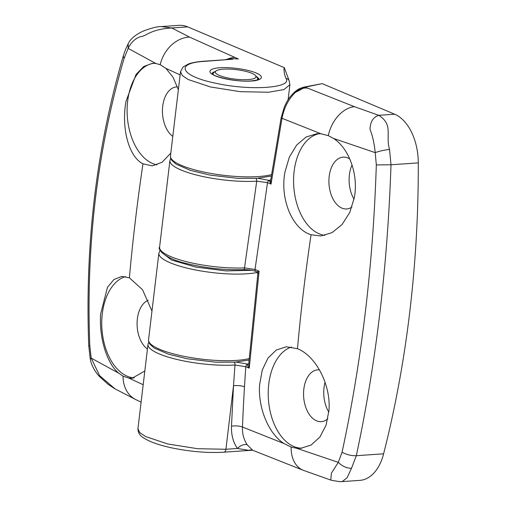 <?xml version="1.0" encoding="UTF-8"?>
<svg xmlns="http://www.w3.org/2000/svg" width="507" height="507" viewBox="0 0 507 507"><rect width="100%" height="100%" fill="white"/><g stroke="black" fill="none" stroke-linecap="round" stroke-linejoin="round"><path stroke-width="0.76" d="M342.219 481.593L359.894 480.37A47.214 28.937 86 0 0 383.603 453.816A786.889 482.277 86 0 0 409.751 312.065A786.889 482.277 86 0 0 418.294 162.886A47.214 28.937 86 0 0 394.68 114.214L322.192 83.63L303.915 87.109A3.936 3.137 78.3 0 1 305.17 87.166L354.412 106.673L378.729 115.317C393.666 124.817 385.257 134.97 389.522 149.419L390.998 164.775C389.294 215.196 385.542 264.99 379.73 314.144C373.836 363.164 366.029 410.353 356.307 455.704L351.503 468.291L347.156 477.714L342.206 481.593L339.696 481.65L331.698 480.344L330.786 480.059L331.394 473.215L338.283 462.352L296.601 448.258L291.145 447.06L284.066 443.581C268.552 433.878 257.829 407.622 259.609 384.712L262.265 370.015L268.013 358.05L276.302 350.033L286.341 346.775L297.476 348.721C315.43 355.597 331.046 384.376 328.967 410.283L326.134 425.005L319.93 437.009L311.095 445.045L300.632 448.327L296.601 448.258M325.05 382.272A26.421 16.192 -94 0 0 324.024 387.595A26.421 16.192 -94 0 0 328.815 412.172M327.82 418.795A25.965 15.913 86 0 1 321.102 421.666A25.965 15.913 86 0 1 303.826 389.129A25.965 15.913 86 0 1 317.515 369.863A25.965 15.913 86 0 1 319.442 369.876M352.061 164.978A26.421 16.192 -94 0 0 349.386 174.89A26.421 16.192 -94 0 0 354.025 199.207M351.915 207.071A25.965 15.913 86 0 1 346.465 208.966A25.965 15.913 86 0 1 329.189 176.423A25.965 15.913 86 0 1 342.878 157.157A25.965 15.913 86 0 1 349.792 158.989M301.976 448.194A51.15 31.345 86 0 1 268.761 384.078A51.15 31.345 86 0 1 291.468 347.01M324.943 235.356A51.15 31.345 86 0 1 294.123 171.379A51.15 31.345 86 0 1 319.347 133.671M321.007 133.778L328.283 135.635L333.543 138.468C348.854 148.152 358.715 174.44 354.33 197.578L349.773 212.465L342.041 224.544L332.015 232.65L320.798 235.983L311.07 234.741C292.247 229.221 279.801 198.858 284.972 172.006L289.339 157.157L296.62 145.097L306.114 137.01L316.894 133.709L321.007 133.778L282 118.296A3.936 0.596 -169.8 0 1 281.144 117.751L284.37 106.876C287.063 101.368 287.539 99.302 293.8 92.762L295.461 92.369C288.616 98.852 284.129 107.497 282 118.296L271.03 184.098L267.519 182.634L255.027 269.471L244.526 267.886L256.726 181.189L267.519 182.634A2.358 1.774 -67.3 0 1 269.255 180.422L257.79 178.268M248.563 364.032A2.358 1.832 71.8 0 1 248.424 364.089L248.392 364.096A2.358 1.882 78.3 0 1 248.392 364.096A2.358 1.882 78.3 0 1 247.644 364.064L236.053 362.087M270.218 180.277A2.358 1.882 78.3 0 1 269.502 180.238L269.401 180.264A2.358 1.92 77.2 0 0 270.193 180.283L270.554 180.118A2.358 1.958 -126.3 0 0 270.561 180.118L271.03 184.098L269.255 180.422A2.358 1.958 -126.3 0 0 270.554 180.118M256.891 271.765L259.077 271.156L257.848 273.755L256.707 271.834L255.965 271.524A2.358 1.774 -67.3 0 1 255.027 269.471L259.077 271.156L249.248 368.164C247.929 366.675 247.308 365.389 247.397 364.305L248.715 363.836M234.05 362.22A2.358 1.407 86.5 0 1 234.995 365.015L245.787 366.726A2.358 1.774 -67.3 0 1 247.397 364.305A2.358 1.857 -130.6 0 0 248.671 363.95L249.248 368.164L245.787 366.726L244.482 386.809A1640.646 1238.214 112.9 0 0 242.479 427.027C242.162 433.662 243.766 439.601 247.277 444.848L252.632 450.229A7.871 7.206 -74.8 0 0 248.798 450.33L237.479 448.473A7.871 4.69 144.2 0 1 247.277 444.848M248.671 363.95L248.424 364.089A2.358 1.832 71.8 0 1 247.555 364.102M244.482 386.809A7.871 2.186 -176.5 0 0 233.499 385.789L231.49 426.203C231.211 434.987 233.207 442.408 237.479 448.473L225.932 449.272L233.499 385.789L234.995 365.015A55.079 12.89 6.8 0 1 177.247 359.526A55.079 12.89 6.8 0 1 147.993 344.38L148.779 342.162M330.868 480.085L303.541 470.401L252.619 450.222M252.632 450.229L248.798 450.33M351.503 468.291C346.687 468.259 342.282 466.282 338.283 462.352L342.06 452.263C346.832 454.754 351.585 455.901 356.307 455.704L383.603 453.816M418.294 162.886L390.998 164.775L376.321 164.927C373.076 265.56 361.649 361.345 342.06 452.263M389.522 149.419C383.945 150.097 379.173 151.168 375.212 152.632L376.321 164.927M394.68 114.214L378.729 115.317C373.146 117.155 370.243 121.857 370.028 129.431C372.525 135.508 374.255 143.247 375.212 152.632L333.543 138.468M307.407 88.11C304.485 87.825 302.514 88.224 301.5 89.302L295.461 92.369C298.661 89.517 301.893 87.781 305.17 87.166L322.192 83.63M255.788 178.394A2.358 1.401 86.6 0 1 256.726 181.189A55.079 12.89 6.8 0 1 199.067 175.663A55.079 12.89 6.8 0 1 169.915 160.542L170.701 158.323M221.191 76.145A20.457 4.791 -173.2 0 1 216.083 70.891A20.457 4.791 -173.2 0 1 250.128 72.634A20.457 4.791 -173.2 0 1 255.515 75.594A20.457 4.791 -173.2 0 1 245.35 79.713A20.457 4.791 -173.2 0 1 221.191 76.145M214.214 72.279L212.173 73.8M212.211 73.838L213.434 73.046L212.357 73.971M212.674 74.218L213.257 73.895M258.602 79.358L255.515 75.594M258.31 79.51L257.632 78.528L258.507 79.415M257.676 79.776L257.455 79.377L257.835 79.713M172.798 136.383A25.965 15.913 86 0 1 162.715 106.185A25.965 15.913 86 0 1 176.404 86.919A25.965 15.913 86 0 1 177.437 86.874M147.436 349.082A25.965 15.913 86 0 1 137.353 318.884A25.965 15.913 86 0 1 148.247 300.29M157.012 164.889A51.15 31.345 86 0 1 127.65 101.134A51.15 31.345 86 0 1 153.678 63.293M134.292 377.924A51.15 31.345 86 0 1 102.287 313.839A51.15 31.345 86 0 1 125.514 276.607M170.802 153.12L162.088 162.253L152.296 165.884L142.974 163.812C128.455 156.695 121.192 127.339 126.021 101.248L136.047 74.453L143.76 66.493L152.455 63.331L155.75 63.451L160.199 64.719L165.821 68.299L173.052 77.235L178.363 89.726M144.818 371.016L132.124 378.228L128.879 378.102L123.068 376.143L118.815 373.241C106.533 363.348 98.973 336.902 100.659 313.947L107.452 287.361L113.955 279.503L121.889 276.391L129.386 277.798L142.543 289.738L151.967 311.07M224.709 59.782L227.003 59.325C230.381 58.723 234.19 58.616 238.429 59.008L189.479 37.081L171.727 27.974L161.283 26.573L178.977 25.35A47.214 28.937 86 0 1 187.679 26.871L284.262 67.621L284.212 67.982M161.562 252.359L171.588 260.047L195.86 267.107L226.084 270.922L251.643 270.32M284.097 67.646C283.774 71.183 284.421 74.802 286.037 78.49A3.936 3.777 -27.5 0 1 289.072 80.474L284.262 67.621M187.679 26.871L171.727 27.974C150.186 29.425 146.979 35.724 141.314 36.498C135.781 37.905 131.383 41.866 128.132 48.38L155.75 63.451M286.037 78.49C292.647 88.022 250.255 90.956 216.204 83.325C180.828 76.31 173.869 62.963 204.746 61.341L231.914 59.281M161.27 26.573C157.601 26.459 151.644 27.942 143.405 31.022C135.432 34.679 130.356 38.944 128.176 43.824L128.132 48.38L124.076 58.495L123.283 55.985C96.438 147.905 84.922 244.412 88.738 345.495L89.809 345.831C85.873 245.692 97.293 149.914 124.076 58.495M90.284 359.273L91.197 358.1L89.809 345.831M114.969 388.844L99.6 375.63L91.197 358.1L118.815 373.241M270.7 179.991L269.502 180.238M255.965 271.524C253.094 270.313 248.886 269.686 243.335 269.635A2.358 1.325 -92.6 0 0 244.526 267.886A55.079 12.89 -173.2 0 1 187.736 262.024A55.079 12.89 -173.2 0 1 159.591 247.143L169.915 160.542M251.89 450.248L223.821 452.193A3.936 2.408 86 0 0 225.932 449.272L197.603 448.708L167.747 443.974L145.572 436.54L139.672 432.515L137.942 428.7L147.993 344.38M291.145 447.06A31.478 22.067 110.5 0 0 303.541 470.401M284.066 443.581L242.479 427.027A7.871 2.307 -177.8 0 0 231.49 426.203M354.412 106.673A31.478 22.067 110.5 0 0 328.283 135.635M297.476 348.721A1637.274 1235.667 -67.1 0 1 311.07 234.741M251.358 81.012C257.974 80.86 267.468 77.888 256.13 72.97C244.235 68.09 225.323 67.082 219.968 67.767C213.346 67.913 203.852 70.885 215.19 75.803C227.092 80.689 246.003 81.69 251.358 81.012M256.25 76.475A23.607 5.526 -173.2 0 1 258.836 79.206M289.072 80.474L289.903 84.707L283.933 89.574L268.507 92.236L240.179 91.672L210.316 86.938L188.148 79.504L182.247 75.48L180.517 71.664L170.46 155.985A55.079 12.89 -173.2 0 0 200.265 171.258A55.079 12.89 -173.2 0 0 258.45 176.556A55.079 12.89 -173.2 0 0 271.568 174.604M160.149 250.293L158.868 253.221A55.079 12.89 6.8 0 0 188.667 268.495A55.079 12.89 6.8 0 0 246.852 273.793A55.079 12.89 6.8 0 0 257.474 272.43M249.159 358.569A55.079 12.89 -173.2 0 1 236.528 360.388A55.079 12.89 -173.2 0 1 178.344 355.096A55.079 12.89 -173.2 0 1 148.538 339.823L148.57 341.281L149.654 343.942L154.16 348.017L168.685 354.266L187.463 358.81L215.748 362.175L235.172 362.15L249.038 359.989M212.002 73.623A23.607 5.526 -173.2 0 1 215.158 71.576M160.199 64.719A31.478 25.28 -64.3 0 1 189.479 37.081M165.821 68.299L180.124 74.928M227.174 59.611A7.871 1.096 -101.6 0 1 227.003 59.325A31.478 23.753 -67.1 0 1 234.627 57.405M232.618 59.237L204.023 61.214A3.936 2.408 86 0 1 204.746 61.341M114.595 388.641L135.952 399.681A31.478 25.28 -64.3 0 1 123.068 376.143M143.183 384.731L128.879 378.102M142.974 163.812A1637.274 1235.667 112.9 0 0 129.386 277.798M316.894 133.715L317.338 133.683M243.335 269.635C224.595 270.218 205.646 268.178 186.487 263.501C162.931 258.253 157.411 248.208 159.591 247.143M248.684 364.235L257.848 273.755M223.821 452.193C207.876 453.138 190.537 451.705 171.816 447.896C159.471 445.247 150.23 442.015 144.089 438.206C140.078 436.014 138.031 432.845 137.942 428.7M270.713 180.093L281.144 117.751M303.915 87.109C297.311 89.143 297.127 90.094 293.8 92.762M216.083 70.891L213.428 72.856M258.83 79.46L258.963 79.098C258.792 79.719 256.111 80.328 250.921 80.936C237.808 82.368 213.27 76.893 211.907 73.49M289.903 84.707L288.115 99.708M132.124 378.228L132.517 378.197M271.346 176.037L257.081 178.312L237.631 178.337L210.209 175.13L190.518 170.403L176.056 164.167L171.575 160.098L170.485 157.443L170.46 155.985M204.023 61.214C197.698 61.645 192.552 62.545 188.585 63.92L183.09 66.956L180.517 71.664M128.163 43.849L125.457 49.629L123.271 56.004M90.271 359.222L88.731 345.495M114.512 388.596L108.111 384.363L99.797 376.828C96 373.013 93.104 368.266 91.102 362.587L90.278 359.241M135.952 399.681L141.104 402.14M158.868 253.221L148.538 339.823M232.726 59.224L232.339 59.256"/></g></svg>
